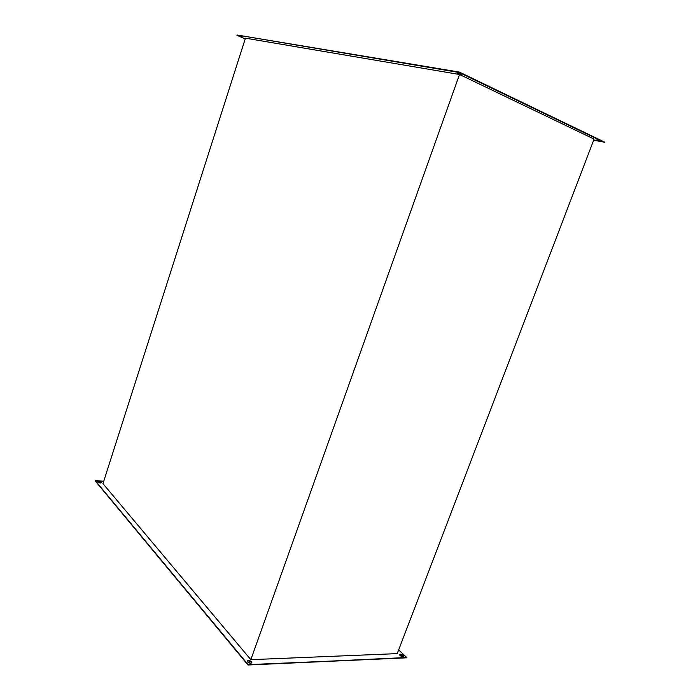 <?xml version="1.0" encoding="UTF-8"?>
<svg xmlns="http://www.w3.org/2000/svg" width="700" height="700" viewBox="0 0 700 700"><rect width="100%" height="100%" fill="white"/><g stroke="black" fill="none" stroke-linecap="round" stroke-linejoin="round"><path stroke-width="1.05" d="M98.805 481.451L101.246 482.746L100.135 483.044L101.124 482.387L98.805 481.451L97.676 481.81L98.184 482.423L100.135 483.044L97.694 481.749L98.805 481.451M101.159 482.869L98.718 481.731L101.036 482.659M400.207 654.141C402.159 654.439 403.252 655.139 403.506 656.267L402.806 656.609L403.524 656.197L402.439 654.841L399.717 654.264L399.954 655.445L402.806 656.609C400.855 656.32 399.761 655.611 399.507 654.491L400.207 654.141M403.41 656.407L400.094 654.456L402.938 655.62M248.447 660.494C250.591 660.739 251.737 661.491 251.886 662.751L250.793 663.303L251.851 662.83L251.598 661.806L250.189 660.844L247.782 660.634L247.634 661.981L250.793 663.303C248.649 663.058 247.502 662.305 247.354 661.045L248.447 660.494M251.799 662.918C251.414 661.719 250.25 661.028 248.325 660.844L251.475 662.165M242.559 37.039L239.741 36.199L242.559 37.039M461.37 74.051L457.45 72.704L457.634 73.308L461.125 73.894L457.529 72.712L457.065 72.993L459.445 74.016L461.702 74.218L457.634 73.308L457.791 72.879L461.457 74.069M600.67 141.067L596.601 139.947L600.67 141.067M597.354 139.982L600.539 141.006L597.354 139.982M245.446 38.159L102.961 483.648L245.446 38.159L459.515 74.489L250.828 659.671L102.961 483.648L250.828 659.671L459.515 74.489L594.09 139.09L397.233 653.625L250.828 659.671L397.233 653.625L594.09 139.09L459.515 74.489L245.446 38.159M237.037 35L459.358 72.074L604.879 142.249L593.653 140.236L604.879 142.249L459.358 72.074L459.2 72.511L604.739 142.625L459.2 72.511L459.358 72.074L237.037 35L459.2 72.511L237.037 35M95.121 480.812L248.001 665L406.613 657.825L248.132 664.641L95.209 480.532L103.723 481.259L95.121 480.812L248.001 665L406.735 657.51L248.001 665L95.121 480.812M245.219 38.876L236.932 35.324L245.219 38.876M398.668 649.889L406.735 657.51L398.668 649.889"/></g></svg>
